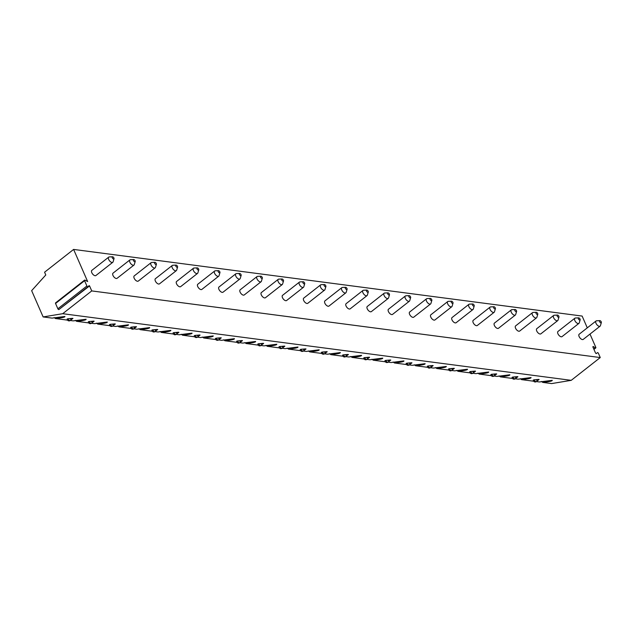 <?xml version="1.0" encoding="UTF-8"?>
<svg xmlns="http://www.w3.org/2000/svg" width="633" height="633" viewBox="0 0 633 633"><rect width="100%" height="100%" fill="white"/><g stroke="black" fill="none" stroke-linecap="round" stroke-linejoin="round"><path stroke-width="0.95" d="M67.533 320.132L55.38 318.541C62.01 317.845 65.183 317.157 64.906 316.476L52.08 318.106L43.131 316.935L31.65 290.65L45.79 274.975L44.579 272.206L73.61 249.426L582.131 316.065L587.282 327.854M590.003 334.082L595.795 347.327A0.847 0.427 51.9 0 1 595.78 347.928A0.847 0.427 51.9 0 1 595.257 347.841L593.509 346.67A0.847 0.427 51.9 0 0 592.986 346.583A0.847 0.427 51.9 0 0 592.979 347.185L595.424 352.779A0.847 0.427 51.9 0 0 596.484 353.515A0.847 0.427 51.9 0 0 596.5 353.507L597.378 352.66A0.847 0.427 51.9 0 0 597.362 352.676M597.378 352.66A0.847 0.427 51.9 0 1 598.446 353.396L600.258 357.558L571.227 380.338L551.652 383.574L542.71 382.395C549.341 381.699 552.514 381.019 552.237 380.338L539.411 381.968L536.428 381.572M600.258 357.558L91.738 290.919L62.707 313.699L43.131 316.935M73.61 249.426L87.647 281.55L85.123 280.19A0.847 0.427 51.9 0 0 84.6 280.103A0.847 0.427 51.9 0 0 84.585 280.704L86.903 286.013A0.847 0.427 51.9 0 0 87.963 286.749A0.847 0.427 51.9 0 0 87.979 286.733L89.142 285.625L89.554 285.91L91.738 290.919M95.907 275.529A3.284 1.654 -128.1 0 1 95.085 275.711A3.284 1.654 -128.1 0 1 92.133 273.329A3.284 1.654 -128.1 0 1 91.848 270.362L108.726 257.117A3.284 1.654 51.9 0 0 109.018 260.084A3.284 1.654 51.9 0 0 111.97 262.466A3.284 1.654 -128.1 0 0 112.785 262.284L95.907 275.529M117.089 278.306A3.284 1.654 -128.1 0 1 116.274 278.488A3.284 1.654 -128.1 0 1 113.323 276.107A3.284 1.654 -128.1 0 1 113.038 273.139L129.915 259.894A3.284 1.654 51.9 0 0 130.2 262.861A3.284 1.654 51.9 0 0 133.152 265.243A3.284 1.654 -128.1 0 0 133.974 265.061L117.089 278.306M138.279 281.084A3.284 1.654 -128.1 0 1 137.464 281.266A3.284 1.654 -128.1 0 1 134.512 278.884A3.284 1.654 -128.1 0 1 134.22 275.917L151.105 262.671A3.284 1.654 51.9 0 0 151.39 265.638A3.284 1.654 51.9 0 0 154.341 268.02A3.284 1.654 -128.1 0 0 155.164 267.838L138.279 281.084M159.469 283.861A3.284 1.654 -128.1 0 1 158.646 284.043A3.284 1.654 -128.1 0 1 155.694 281.661A3.284 1.654 -128.1 0 1 155.409 278.694L172.295 265.449A3.284 1.654 51.9 0 0 172.58 268.416A3.284 1.654 51.9 0 0 175.531 270.797A3.284 1.654 -128.1 0 0 176.354 270.615L159.469 283.861M180.658 286.638A3.284 1.654 -128.1 0 1 179.835 286.82A3.284 1.654 -128.1 0 1 176.884 284.439A3.284 1.654 -128.1 0 1 176.599 281.471L193.484 268.218A3.284 1.654 51.9 0 0 193.769 271.193A3.284 1.654 51.9 0 0 196.721 273.575A3.284 1.654 -128.1 0 0 197.536 273.393L180.658 286.638M201.848 289.416A3.284 1.654 -128.1 0 1 201.025 289.598A3.284 1.654 -128.1 0 1 198.074 287.216A3.284 1.654 -128.1 0 1 197.789 284.241L214.674 270.995A3.284 1.654 51.9 0 0 214.959 273.97A3.284 1.654 51.9 0 0 217.91 276.352A3.284 1.654 -128.1 0 0 218.725 276.17L201.848 289.416M223.03 292.193A3.284 1.654 -128.1 0 1 222.215 292.375A3.284 1.654 -128.1 0 1 219.263 289.993A3.284 1.654 -128.1 0 1 218.978 287.018L235.856 273.772A3.284 1.654 51.9 0 0 236.149 276.748A3.284 1.654 51.9 0 0 239.1 279.129A3.284 1.654 -128.1 0 0 239.915 278.947L223.03 292.193M244.219 294.97A3.284 1.654 -128.1 0 1 243.404 295.152A3.284 1.654 -128.1 0 1 240.453 292.77A3.284 1.654 -128.1 0 1 240.168 289.795L257.045 276.55A3.284 1.654 51.9 0 0 257.33 279.517A3.284 1.654 51.9 0 0 260.282 281.899A3.284 1.654 -128.1 0 0 261.105 281.725L244.219 294.97M265.409 297.747A3.284 1.654 -128.1 0 1 264.586 297.921A3.284 1.654 -128.1 0 1 261.643 295.54A3.284 1.654 -128.1 0 1 261.35 292.573L278.235 279.327A3.284 1.654 51.9 0 0 278.52 282.294A3.284 1.654 51.9 0 0 281.471 284.676A3.284 1.654 -128.1 0 0 282.294 284.494L265.409 297.747M286.599 300.517A3.284 1.654 -128.1 0 1 285.776 300.699A3.284 1.654 -128.1 0 1 282.824 298.317A3.284 1.654 -128.1 0 1 282.54 295.35L299.425 282.104A3.284 1.654 51.9 0 0 299.71 285.072A3.284 1.654 51.9 0 0 302.661 287.453A3.284 1.654 -128.1 0 0 303.484 287.271L286.599 300.517M307.788 303.294A3.284 1.654 -128.1 0 1 306.965 303.476A3.284 1.654 -128.1 0 1 304.014 301.094A3.284 1.654 -128.1 0 1 303.729 298.127L320.615 284.882A3.284 1.654 51.9 0 0 320.899 287.849A3.284 1.654 51.9 0 0 323.851 290.231A3.284 1.654 -128.1 0 0 324.666 290.049L307.788 303.294M328.978 306.071A3.284 1.654 -128.1 0 1 328.155 306.253A3.284 1.654 -128.1 0 1 325.204 303.872A3.284 1.654 -128.1 0 1 324.919 300.904L341.804 287.659A3.284 1.654 51.9 0 0 342.089 290.626A3.284 1.654 51.9 0 0 345.04 293.008A3.284 1.654 -128.1 0 0 345.855 292.826L328.978 306.071M350.16 308.849A3.284 1.654 -128.1 0 1 349.345 309.031A3.284 1.654 -128.1 0 1 346.393 306.649A3.284 1.654 -128.1 0 1 346.109 303.682L362.986 290.436A3.284 1.654 51.9 0 0 363.271 293.403A3.284 1.654 51.9 0 0 366.222 295.785A3.284 1.654 -128.1 0 0 367.045 295.603L350.16 308.849M371.349 311.626A3.284 1.654 -128.1 0 1 370.534 311.808A3.284 1.654 -128.1 0 1 367.583 309.426A3.284 1.654 -128.1 0 1 367.298 306.459L384.176 293.206A3.284 1.654 51.9 0 0 384.46 296.181A3.284 1.654 51.9 0 0 387.412 298.562A3.284 1.654 -128.1 0 0 388.235 298.38L371.349 311.626M392.539 314.403A3.284 1.654 -128.1 0 1 391.716 314.585A3.284 1.654 -128.1 0 1 388.765 312.204A3.284 1.654 -128.1 0 1 388.48 309.228L405.365 295.983A3.284 1.654 51.9 0 0 405.65 298.958A3.284 1.654 51.9 0 0 408.601 301.34A3.284 1.654 -128.1 0 0 409.424 301.158L392.539 314.403M413.729 317.18A3.284 1.654 -128.1 0 1 412.906 317.362A3.284 1.654 -128.1 0 1 409.955 314.981A3.284 1.654 -128.1 0 1 409.67 312.006L426.555 298.76A3.284 1.654 51.9 0 0 426.84 301.735A3.284 1.654 51.9 0 0 429.791 304.117A3.284 1.654 -128.1 0 0 430.614 303.935L413.729 317.18M434.918 319.958A3.284 1.654 -128.1 0 1 434.096 320.14A3.284 1.654 -128.1 0 1 431.144 317.758A3.284 1.654 -128.1 0 1 430.859 314.783L447.745 301.537A3.284 1.654 51.9 0 0 448.029 304.505A3.284 1.654 51.9 0 0 450.981 306.886A3.284 1.654 -128.1 0 0 451.796 306.712L434.918 319.958M456.108 322.735A3.284 1.654 -128.1 0 1 455.285 322.909A3.284 1.654 -128.1 0 1 452.334 320.527A3.284 1.654 -128.1 0 1 452.049 317.56L468.926 304.315A3.284 1.654 51.9 0 0 469.219 307.282A3.284 1.654 51.9 0 0 472.171 309.664A3.284 1.654 -128.1 0 0 472.986 309.482L456.108 322.735M477.29 325.504A3.284 1.654 -128.1 0 1 476.475 325.686A3.284 1.654 -128.1 0 1 473.524 323.305A3.284 1.654 -128.1 0 1 473.239 320.338L490.116 307.092A3.284 1.654 51.9 0 0 490.401 310.059A3.284 1.654 51.9 0 0 493.352 312.441A3.284 1.654 -128.1 0 0 494.175 312.259L477.29 325.504M498.48 328.282A3.284 1.654 -128.1 0 1 497.665 328.464A3.284 1.654 -128.1 0 1 494.713 326.082A3.284 1.654 -128.1 0 1 494.42 323.115L511.306 309.869A3.284 1.654 51.9 0 0 511.591 312.837A3.284 1.654 51.9 0 0 514.542 315.218A3.284 1.654 -128.1 0 0 515.365 315.036L498.48 328.282M519.669 331.059A3.284 1.654 -128.1 0 1 518.846 331.241A3.284 1.654 -128.1 0 1 515.895 328.859A3.284 1.654 -128.1 0 1 515.61 325.892L532.495 312.647A3.284 1.654 51.9 0 0 532.78 315.614A3.284 1.654 51.9 0 0 535.732 317.995A3.284 1.654 -128.1 0 0 536.555 317.813L519.669 331.059M540.859 333.836A3.284 1.654 -128.1 0 1 540.036 334.018A3.284 1.654 -128.1 0 1 537.085 331.637A3.284 1.654 -128.1 0 1 536.8 328.669L553.685 315.424A3.284 1.654 51.9 0 0 553.97 318.391A3.284 1.654 51.9 0 0 556.921 320.773A3.284 1.654 -128.1 0 0 557.736 320.591L540.859 333.836M562.049 336.614A3.284 1.654 -128.1 0 1 561.226 336.796A3.284 1.654 -128.1 0 1 558.274 334.414A3.284 1.654 -128.1 0 1 557.99 331.447L574.875 318.193A3.284 1.654 51.9 0 0 575.16 321.168A3.284 1.654 51.9 0 0 578.111 323.55A3.284 1.654 -128.1 0 0 578.926 323.368L562.049 336.614M583.23 339.391A3.284 1.654 -128.1 0 1 582.415 339.573A3.284 1.654 -128.1 0 1 579.464 337.191A3.284 1.654 -128.1 0 1 579.179 334.216L596.057 320.971A3.284 1.654 51.9 0 0 596.349 323.946A3.284 1.654 51.9 0 0 599.301 326.327A3.284 1.654 -128.1 0 0 600.116 326.145L583.23 339.391M571.227 380.338L62.707 313.699M533.674 381.216L521.521 379.626C528.151 378.93 531.324 378.241 531.047 377.561L518.221 379.191L515.238 378.795M512.485 378.439L500.331 376.849C506.962 376.152 510.143 375.464 509.858 374.783L497.032 376.413L494.049 376.026M491.295 375.662L479.141 374.071C485.772 373.375 488.953 372.687 488.676 372.006L475.842 373.636L472.859 373.248M470.113 372.884L457.952 371.294C464.59 370.598 467.763 369.909 467.486 369.229L454.652 370.859L451.669 370.471M448.924 370.107L436.77 368.517C443.401 367.82 446.574 367.132 446.297 366.452L433.463 368.082L430.487 367.694M427.734 367.33L415.58 365.739C422.211 365.043 425.384 364.355 425.107 363.674L412.281 365.304L409.298 364.917M406.544 364.553L394.391 362.962C401.021 362.266 404.202 361.578 403.917 360.897L391.091 362.535L388.108 362.139M385.355 361.783L373.201 360.185C379.832 359.489 383.012 358.8 382.728 358.12L369.901 359.758L366.918 359.362M364.165 359.006L352.011 357.408C358.642 356.711 361.823 356.031 361.546 355.35L348.712 356.98L345.729 356.585M342.983 356.229L330.822 354.638C337.46 353.942 340.633 353.254 340.356 352.573L327.522 354.203L324.539 353.807M321.793 353.451L309.64 351.861C316.271 351.165 319.443 350.476 319.167 349.796L306.332 351.426L303.357 351.038M300.604 350.674L288.45 349.084C295.081 348.387 298.254 347.699 297.977 347.019L285.151 348.648L282.168 348.261M279.414 347.897L267.261 346.306C273.891 345.61 277.072 344.922 276.787 344.241L263.961 345.871L260.978 345.483M258.224 345.12L246.071 343.529C252.702 342.833 255.882 342.144 255.605 341.464L242.771 343.094L239.788 342.706M237.043 342.342L224.881 340.752C231.512 340.056 234.693 339.367 234.416 338.687L221.582 340.317L218.599 339.929M215.853 339.565L203.691 337.975C210.33 337.278 213.503 336.59 213.226 335.909L200.392 337.547L197.409 337.152M194.663 336.796L182.51 335.197C189.14 334.501 192.313 333.813 192.036 333.132L179.21 334.77L176.227 334.374M173.474 334.018L161.32 332.42C167.951 331.724 171.124 331.043 170.847 330.363L158.021 331.993L155.038 331.597M152.284 331.241L140.13 329.651C146.761 328.954 149.942 328.266 149.657 327.585L136.831 329.215L133.848 328.82M131.094 328.464L118.941 326.873C125.571 326.177 128.752 325.489 128.475 324.808L115.641 326.438L112.658 326.05M109.913 325.686L97.751 324.096C104.39 323.4 107.563 322.711 107.286 322.031L94.452 323.661L91.468 323.273M88.723 322.909L76.569 321.319C83.2 320.622 86.373 319.934 86.096 319.254L73.262 320.884L70.287 320.496M67.913 318.747L67.122 319.016A1.97 1.97 0 0 0 70.374 320.425A1.97 0.989 51.9 0 0 70.382 320.409A1.97 0.989 51.9 0 1 69.875 320.535A1.97 0.989 -128.1 0 1 67.913 318.747L72.684 318.328C72.439 318.494 74.393 318.296 70.413 319.079M94.048 321.248L91.556 323.202A1.97 0.989 51.9 0 1 91.065 323.313A1.97 0.989 -128.1 0 1 89.103 321.524L88.311 321.793A1.97 1.97 0 0 0 91.563 323.194A1.97 0.989 51.9 0 0 91.571 323.186M89.103 321.524L93.874 321.105C93.629 321.271 95.583 321.073 91.603 321.857M110.292 324.302L109.493 324.571A1.97 1.97 0 0 0 112.753 325.971A1.97 0.989 51.9 0 1 112.737 325.979A1.97 0.989 51.9 0 1 112.247 326.09A1.97 0.989 -128.1 0 1 110.292 324.302L115.064 323.882C114.818 324.049 116.773 323.851 112.793 324.626M136.427 326.802L133.927 328.756A1.97 0.989 51.9 0 1 133.436 328.867A1.97 0.989 -128.1 0 1 131.482 327.079L130.683 327.348A1.97 1.97 0 0 0 133.935 328.749A1.97 0.989 51.9 0 0 133.951 328.741M131.482 327.079L136.253 326.66C136.008 326.826 137.954 326.628 133.974 327.403M152.664 329.856L151.873 330.125A1.97 1.97 0 0 0 155.125 331.526A1.97 0.989 51.9 0 0 155.14 331.518A1.97 0.989 51.9 0 1 154.626 331.645A1.97 0.989 -128.1 0 1 152.664 329.856L157.435 329.437C157.198 329.603 159.144 329.397 155.164 330.181M173.853 332.634L173.062 332.903A1.97 1.97 0 0 0 176.314 334.303A1.97 0.989 51.9 0 1 176.306 334.311A1.97 0.989 51.9 0 1 175.816 334.422A1.97 0.989 -128.1 0 1 173.853 332.634L178.625 332.214C178.379 332.372 180.334 332.175 176.354 332.958M195.043 335.411L194.252 335.672A1.97 1.97 0 0 0 197.504 337.08A1.97 0.989 51.9 0 0 197.512 337.072A1.97 0.989 51.9 0 1 197.005 337.199A1.97 0.989 -128.1 0 1 195.043 335.411L199.814 334.992C199.569 335.15 201.523 334.952 197.543 335.735M216.233 338.18L215.442 338.449A1.97 1.97 0 0 0 218.694 339.858A1.97 0.989 51.9 0 1 218.686 339.866A1.97 0.989 51.9 0 1 218.187 339.968A1.97 0.989 -128.1 0 1 216.233 338.18L221.004 337.769C220.759 337.927 222.713 337.729 218.733 338.513M242.368 340.681L239.867 342.643A1.97 0.989 51.9 0 1 239.377 342.746A1.97 0.989 -128.1 0 1 237.422 340.958L236.623 341.227A1.97 1.97 0 0 0 239.883 342.635A1.97 0.989 51.9 0 0 239.891 342.627M237.422 340.958L242.194 340.538C241.948 340.704 243.903 340.507 239.923 341.29M263.55 343.458L261.057 345.412A1.97 0.989 51.9 0 1 260.567 345.523A1.97 0.989 -128.1 0 1 258.604 343.735L257.813 344.004A1.97 1.97 0 0 0 261.065 345.412A1.97 0.989 51.9 0 0 261.081 345.396M258.604 343.735L263.375 343.315C263.138 343.482 265.085 343.284 261.105 344.067M284.739 346.235L282.247 348.19A1.97 0.989 51.9 0 1 281.756 348.3A1.97 0.989 -128.1 0 1 279.794 346.512L279.003 346.781A1.97 1.97 0 0 0 282.255 348.182A1.97 0.989 51.9 0 0 282.271 348.174M279.794 346.512L284.565 346.093C284.328 346.259 286.274 346.061 282.294 346.844M300.984 349.289L300.192 349.558A1.97 1.97 0 0 0 303.444 350.959A1.97 0.989 51.9 0 0 303.452 350.951A1.97 0.989 51.9 0 1 302.946 351.078A1.97 0.989 -128.1 0 1 300.984 349.289L305.755 348.87C305.51 349.036 307.464 348.838 303.484 349.614M322.173 352.067L321.382 352.336A1.97 1.97 0 0 0 324.634 353.736A1.97 0.989 51.9 0 1 324.626 353.744A1.97 0.989 51.9 0 1 324.136 353.855A1.97 0.989 -128.1 0 1 322.173 352.067L326.945 351.647C326.699 351.813 328.654 351.616 324.674 352.391M343.363 354.844L342.572 355.113A1.97 1.97 0 0 0 345.824 356.514A1.97 0.989 51.9 0 1 345.816 356.521A1.97 0.989 51.9 0 1 345.317 356.632A1.97 0.989 -128.1 0 1 343.363 354.844L348.134 354.425C347.889 354.591 349.843 354.385 345.863 355.168M369.498 357.344L366.998 359.299A1.97 0.989 51.9 0 1 366.507 359.409A1.97 0.989 -128.1 0 1 364.553 357.621L363.753 357.89A1.97 1.97 0 0 0 367.013 359.291M364.553 357.621L369.324 357.202C369.079 357.36 371.025 357.162 367.053 357.946M390.68 360.114L388.187 362.076A1.97 0.989 51.9 0 1 387.697 362.187A1.97 0.989 -128.1 0 1 385.734 360.399L384.943 360.66A1.97 1.97 0 0 0 388.195 362.068A1.97 0.989 51.9 0 0 388.211 362.06M385.734 360.399L390.506 359.979C390.268 360.137 392.215 359.94 388.235 360.723M406.924 363.168L406.133 363.437A1.97 1.97 0 0 0 409.385 364.845A1.97 0.989 51.9 0 0 409.393 364.837A1.97 0.989 51.9 0 1 408.886 364.956A1.97 0.989 -128.1 0 1 406.924 363.168L411.695 362.756C411.45 362.915 413.404 362.717 409.424 363.5M433.059 365.668L430.567 367.631A1.97 0.989 51.9 0 1 430.076 367.733A1.97 0.989 -128.1 0 1 428.114 365.945L427.322 366.214A1.97 1.97 0 0 0 430.575 367.623A1.97 0.989 51.9 0 0 430.582 367.615M428.114 365.945L432.885 365.526C432.64 365.692 434.594 365.494 430.614 366.278M449.303 368.723L448.512 368.992A1.97 1.97 0 0 0 451.764 370.4A1.97 0.989 51.9 0 0 451.772 370.384A1.97 0.989 51.9 0 1 451.266 370.511A1.97 0.989 -128.1 0 1 449.303 368.723L454.075 368.303C453.829 368.469 455.784 368.271 451.804 369.055M470.493 371.5L469.694 371.769A1.97 1.97 0 0 0 472.954 373.169A1.97 0.989 51.9 0 1 472.938 373.177A1.97 0.989 51.9 0 1 472.447 373.288A1.97 0.989 -128.1 0 1 470.493 371.5L475.264 371.08C475.019 371.247 476.973 371.049 472.993 371.832M496.628 374L494.128 375.955A1.97 0.989 51.9 0 1 493.637 376.065A1.97 0.989 -128.1 0 1 491.683 374.277L490.884 374.546A1.97 1.97 0 0 0 494.136 375.947A1.97 0.989 51.9 0 0 494.151 375.939M491.683 374.277L496.454 373.858C496.209 374.024 498.155 373.826 494.175 374.601M512.865 377.054L512.073 377.323A1.97 1.97 0 0 0 515.325 378.724A1.97 0.989 51.9 0 1 515.317 378.732A1.97 0.989 51.9 0 1 514.827 378.843A1.97 0.989 -128.1 0 1 512.865 377.054L517.636 376.635C517.398 376.801 519.345 376.603 515.365 377.379M534.054 379.832L533.263 380.101A1.97 1.97 0 0 0 536.515 381.501A1.97 0.989 51.9 0 0 536.523 381.493A1.97 0.989 51.9 0 1 536.016 381.62A1.97 0.989 -128.1 0 1 534.054 379.832L538.825 379.412C538.58 379.578 540.535 379.373 536.555 380.156M541.397 381.477A3.616 1.82 -128.1 0 1 542.71 382.395M54.066 317.624A3.616 1.82 -128.1 0 1 55.38 318.541M75.256 320.401A3.616 1.82 -128.1 0 1 76.569 321.319M96.445 323.178A3.616 1.82 -128.1 0 1 97.751 324.096M117.627 325.955A3.616 1.82 -128.1 0 1 118.941 326.873M138.817 328.733A3.616 1.82 -128.1 0 1 140.13 329.651M160.007 331.502A3.616 1.82 -128.1 0 1 161.32 332.42M181.196 334.279A3.616 1.82 -128.1 0 1 182.51 335.197M202.386 337.057A3.616 1.82 -128.1 0 1 203.691 337.975M223.568 339.834A3.616 1.82 -128.1 0 1 224.881 340.752M244.757 342.611A3.616 1.82 -128.1 0 1 246.071 343.529M265.947 345.389A3.616 1.82 -128.1 0 1 267.261 346.306M287.137 348.166A3.616 1.82 -128.1 0 1 288.45 349.084M308.326 350.943A3.616 1.82 -128.1 0 1 309.64 351.861M329.516 353.72A3.616 1.82 -128.1 0 1 330.822 354.638M350.698 356.49A3.616 1.82 -128.1 0 1 352.011 357.408M371.887 359.267A3.616 1.82 -128.1 0 1 373.201 360.185M393.077 362.044A3.616 1.82 -128.1 0 1 394.391 362.962M414.267 364.822A3.616 1.82 -128.1 0 1 415.58 365.739M435.457 367.599A3.616 1.82 -128.1 0 1 436.77 368.517M456.646 370.376A3.616 1.82 -128.1 0 1 457.952 371.294M477.828 373.154A3.616 1.82 -128.1 0 1 479.141 374.071M499.018 375.931A3.616 1.82 -128.1 0 1 500.331 376.849M520.207 378.708A3.616 1.82 -128.1 0 1 521.521 379.626M84.6 280.103L55.569 302.883A0.847 0.427 51.9 0 0 55.554 303.476L57.872 308.785A0.847 0.427 51.9 0 0 58.932 309.529A0.847 0.427 51.9 0 0 58.948 309.513L87.947 286.757L58.932 309.529M60.317 308.437L89.554 285.91M114.019 258.715A1.313 0.665 -128.1 0 1 113.56 258.984A1.313 0.665 51.9 0 1 112.278 257.845A1.313 0.665 51.9 0 1 112.492 256.769A1.313 0.665 51.9 0 1 112.595 256.769A1.313 0.665 -128.1 0 1 113.655 257.536A1.313 0.665 -128.1 0 1 114.019 258.715L113.109 261.793A3.284 1.654 -128.1 0 1 112.785 262.284M109.549 256.935A3.284 1.654 51.9 0 0 109.287 256.919A3.284 1.654 51.9 0 0 108.726 257.117M135.209 261.492A1.313 0.665 -128.1 0 1 134.75 261.761A1.313 0.665 51.9 0 1 133.468 260.622A1.313 0.665 51.9 0 1 133.682 259.546A1.313 0.665 51.9 0 1 133.785 259.546A1.313 0.665 -128.1 0 1 134.845 260.313A1.313 0.665 -128.1 0 1 135.209 261.492L134.291 264.57A3.284 1.654 -128.1 0 1 133.974 265.061M130.738 259.712A3.284 1.654 51.9 0 0 130.477 259.696A3.284 1.654 51.9 0 0 129.915 259.894M156.398 264.27A1.313 0.665 -128.1 0 1 155.94 264.539A1.313 0.665 51.9 0 1 154.658 263.391A1.313 0.665 51.9 0 1 154.871 262.323A1.313 0.665 51.9 0 1 154.974 262.323A1.313 0.665 -128.1 0 1 156.027 263.091A1.313 0.665 -128.1 0 1 156.398 264.27L155.481 267.348A3.284 1.654 -128.1 0 1 155.164 267.838M151.928 262.489A3.284 1.654 51.9 0 0 151.659 262.473A3.284 1.654 51.9 0 0 151.105 262.671M177.588 267.047A1.313 0.665 -128.1 0 1 177.129 267.316A1.313 0.665 51.9 0 1 175.847 266.169A1.313 0.665 51.9 0 1 176.053 265.092A1.313 0.665 51.9 0 1 176.164 265.1A1.313 0.665 -128.1 0 1 177.216 265.868A1.313 0.665 -128.1 0 1 177.588 267.047L176.67 270.117A3.284 1.654 -128.1 0 1 176.354 270.615M173.118 265.267A3.284 1.654 51.9 0 0 172.849 265.251A3.284 1.654 51.9 0 0 172.295 265.449M198.77 269.824A1.313 0.665 -128.1 0 1 198.319 270.093A1.313 0.665 51.9 0 1 197.029 268.946A1.313 0.665 51.9 0 1 197.243 267.87A1.313 0.665 51.9 0 1 197.354 267.878A1.313 0.665 -128.1 0 1 198.406 268.645A1.313 0.665 -128.1 0 1 198.77 269.824L197.86 272.894A3.284 1.654 -128.1 0 1 197.536 273.393M194.299 268.044A3.284 1.654 51.9 0 0 194.038 268.028A3.284 1.654 51.9 0 0 193.484 268.218M219.96 272.594A1.313 0.665 -128.1 0 1 219.509 272.87A1.313 0.665 51.9 0 1 218.219 271.723A1.313 0.665 51.9 0 1 218.432 270.647A1.313 0.665 51.9 0 1 218.535 270.655A1.313 0.665 -128.1 0 1 219.596 271.422A1.313 0.665 -128.1 0 1 219.96 272.594L219.05 275.671A3.284 1.654 -128.1 0 1 218.725 276.17M215.489 270.813A3.284 1.654 51.9 0 0 215.228 270.805A3.284 1.654 51.9 0 0 214.674 270.995M241.149 275.371A1.313 0.665 -128.1 0 1 240.69 275.64A1.313 0.665 51.9 0 1 239.409 274.5A1.313 0.665 51.9 0 1 239.622 273.424A1.313 0.665 51.9 0 1 239.725 273.432A1.313 0.665 -128.1 0 1 240.785 274.2A1.313 0.665 -128.1 0 1 241.149 275.371L240.239 278.449A3.284 1.654 -128.1 0 1 239.915 278.947M236.679 273.591A3.284 1.654 51.9 0 0 236.418 273.583A3.284 1.654 51.9 0 0 235.856 273.772M262.339 278.148A1.313 0.665 -128.1 0 1 261.88 278.417A1.313 0.665 51.9 0 1 260.598 277.278A1.313 0.665 51.9 0 1 260.812 276.202A1.313 0.665 51.9 0 1 260.915 276.21A1.313 0.665 -128.1 0 1 261.975 276.977A1.313 0.665 -128.1 0 1 262.339 278.148L261.421 281.226A3.284 1.654 -128.1 0 1 261.105 281.725M257.868 276.368A3.284 1.654 51.9 0 0 257.607 276.36A3.284 1.654 51.9 0 0 257.045 276.55M283.529 280.925A1.313 0.665 -128.1 0 1 283.07 281.194A1.313 0.665 51.9 0 1 281.788 280.055A1.313 0.665 51.9 0 1 282.001 278.979A1.313 0.665 51.9 0 1 282.104 278.987A1.313 0.665 -128.1 0 1 283.157 279.746A1.313 0.665 -128.1 0 1 283.529 280.925L282.611 284.003A3.284 1.654 -128.1 0 1 282.294 284.494M279.058 279.145A3.284 1.654 51.9 0 0 278.789 279.137A3.284 1.654 51.9 0 0 278.235 279.327M304.71 283.703A1.313 0.665 -128.1 0 1 304.259 283.972A1.313 0.665 51.9 0 1 302.978 282.832A1.313 0.665 51.9 0 1 303.183 281.756A1.313 0.665 51.9 0 1 303.294 281.756A1.313 0.665 -128.1 0 1 304.346 282.524A1.313 0.665 -128.1 0 1 304.71 283.703L303.8 286.781A3.284 1.654 -128.1 0 1 303.484 287.271M300.248 281.922A3.284 1.654 51.9 0 0 299.979 281.907A3.284 1.654 51.9 0 0 299.425 282.104M325.9 286.48A1.313 0.665 -128.1 0 1 325.449 286.749A1.313 0.665 51.9 0 1 324.159 285.61A1.313 0.665 51.9 0 1 324.373 284.534A1.313 0.665 51.9 0 1 324.476 284.534A1.313 0.665 -128.1 0 1 325.536 285.301A1.313 0.665 -128.1 0 1 325.9 286.48L324.99 289.558A3.284 1.654 -128.1 0 1 324.666 290.049M321.429 284.7A3.284 1.654 51.9 0 0 321.168 284.684A3.284 1.654 51.9 0 0 320.615 284.882M347.09 289.257A1.313 0.665 -128.1 0 1 346.639 289.526A1.313 0.665 51.9 0 1 345.349 288.379A1.313 0.665 51.9 0 1 345.563 287.311A1.313 0.665 51.9 0 1 345.665 287.311A1.313 0.665 -128.1 0 1 346.726 288.078A1.313 0.665 -128.1 0 1 347.09 289.257L346.18 292.335A3.284 1.654 -128.1 0 1 345.855 292.826M342.619 287.477A3.284 1.654 51.9 0 0 342.358 287.461A3.284 1.654 51.9 0 0 341.804 287.659M368.279 292.035A1.313 0.665 -128.1 0 1 367.82 292.304A1.313 0.665 51.9 0 1 366.539 291.156A1.313 0.665 51.9 0 1 366.752 290.08A1.313 0.665 51.9 0 1 366.855 290.088A1.313 0.665 -128.1 0 1 367.915 290.856A1.313 0.665 -128.1 0 1 368.279 292.035L367.362 295.105A3.284 1.654 -128.1 0 1 367.045 295.603M363.809 290.254A3.284 1.654 51.9 0 0 363.548 290.238A3.284 1.654 51.9 0 0 362.986 290.436M389.469 294.812A1.313 0.665 -128.1 0 1 389.01 295.081A1.313 0.665 51.9 0 1 387.728 293.934A1.313 0.665 51.9 0 1 387.942 292.857A1.313 0.665 51.9 0 1 388.045 292.865A1.313 0.665 -128.1 0 1 389.097 293.633A1.313 0.665 -128.1 0 1 389.469 294.812L388.551 297.882A3.284 1.654 -128.1 0 1 388.235 298.38M384.999 293.032A3.284 1.654 51.9 0 0 384.729 293.016A3.284 1.654 51.9 0 0 384.176 293.206M410.659 297.581A1.313 0.665 -128.1 0 1 410.2 297.858A1.313 0.665 51.9 0 1 408.918 296.711A1.313 0.665 51.9 0 1 409.124 295.635A1.313 0.665 51.9 0 1 409.235 295.643A1.313 0.665 -128.1 0 1 410.287 296.41A1.313 0.665 -128.1 0 1 410.659 297.581L409.741 300.659A3.284 1.654 -128.1 0 1 409.424 301.158M406.188 295.801A3.284 1.654 51.9 0 0 405.919 295.793A3.284 1.654 51.9 0 0 405.365 295.983M431.841 300.359A1.313 0.665 -128.1 0 1 431.39 300.628A1.313 0.665 51.9 0 1 430.108 299.488A1.313 0.665 51.9 0 1 430.313 298.412A1.313 0.665 51.9 0 1 430.424 298.42A1.313 0.665 -128.1 0 1 431.477 299.187A1.313 0.665 -128.1 0 1 431.841 300.359L430.931 303.436A3.284 1.654 -128.1 0 1 430.614 303.935M427.37 298.578A3.284 1.654 51.9 0 0 427.109 298.57A3.284 1.654 51.9 0 0 426.555 298.76M453.03 303.136A1.313 0.665 -128.1 0 1 452.579 303.405A1.313 0.665 51.9 0 1 451.289 302.265A1.313 0.665 51.9 0 1 451.503 301.189A1.313 0.665 51.9 0 1 451.606 301.197A1.313 0.665 -128.1 0 1 452.666 301.965A1.313 0.665 -128.1 0 1 453.03 303.136L452.12 306.214A3.284 1.654 -128.1 0 1 451.796 306.712M448.56 301.355A3.284 1.654 51.9 0 0 448.299 301.348A3.284 1.654 51.9 0 0 447.745 301.537M474.22 305.913A1.313 0.665 -128.1 0 1 473.761 306.182A1.313 0.665 51.9 0 1 472.479 305.043A1.313 0.665 51.9 0 1 472.693 303.967A1.313 0.665 51.9 0 1 472.796 303.975A1.313 0.665 -128.1 0 1 473.856 304.734A1.313 0.665 -128.1 0 1 474.22 305.913L473.31 308.991A3.284 1.654 -128.1 0 1 472.986 309.482M469.749 304.133A3.284 1.654 51.9 0 0 469.488 304.125A3.284 1.654 51.9 0 0 468.926 304.315M495.41 308.69A1.313 0.665 -128.1 0 1 494.951 308.959A1.313 0.665 51.9 0 1 493.669 307.82A1.313 0.665 51.9 0 1 493.882 306.744A1.313 0.665 51.9 0 1 493.985 306.744A1.313 0.665 -128.1 0 1 495.046 307.511A1.313 0.665 -128.1 0 1 495.41 308.69L494.492 311.768A3.284 1.654 -128.1 0 1 494.175 312.259M490.939 306.91A3.284 1.654 51.9 0 0 490.678 306.894A3.284 1.654 51.9 0 0 490.116 307.092M516.599 311.468A1.313 0.665 -128.1 0 1 516.14 311.737A1.313 0.665 51.9 0 1 514.858 310.597A1.313 0.665 51.9 0 1 515.072 309.521A1.313 0.665 51.9 0 1 515.175 309.521A1.313 0.665 -128.1 0 1 516.227 310.289A1.313 0.665 -128.1 0 1 516.599 311.468L515.681 314.546A3.284 1.654 -128.1 0 1 515.365 315.036M512.129 309.687A3.284 1.654 51.9 0 0 511.86 309.672A3.284 1.654 51.9 0 0 511.306 309.869M537.789 314.245A1.313 0.665 -128.1 0 1 537.33 314.514A1.313 0.665 51.9 0 1 536.048 313.367A1.313 0.665 51.9 0 1 536.254 312.298A1.313 0.665 51.9 0 1 536.365 312.298A1.313 0.665 -128.1 0 1 537.417 313.066A1.313 0.665 -128.1 0 1 537.789 314.245L536.871 317.323A3.284 1.654 -128.1 0 1 536.555 317.813M533.318 312.465A3.284 1.654 51.9 0 0 533.049 312.449A3.284 1.654 51.9 0 0 532.495 312.647M558.971 317.022A1.313 0.665 -128.1 0 1 558.52 317.291A1.313 0.665 51.9 0 1 557.23 316.144A1.313 0.665 51.9 0 1 557.444 315.076A1.313 0.665 51.9 0 1 557.554 315.076A1.313 0.665 -128.1 0 1 558.607 315.843A1.313 0.665 -128.1 0 1 558.971 317.022L558.061 320.092A3.284 1.654 -128.1 0 1 557.736 320.591M554.5 315.242A3.284 1.654 51.9 0 0 554.239 315.226A3.284 1.654 51.9 0 0 553.685 315.424M580.16 319.8A1.313 0.665 -128.1 0 1 579.709 320.069A1.313 0.665 51.9 0 1 578.42 318.921A1.313 0.665 51.9 0 1 578.633 317.845A1.313 0.665 51.9 0 1 578.736 317.853A1.313 0.665 -128.1 0 1 579.796 318.621A1.313 0.665 -128.1 0 1 580.16 319.8L579.25 322.87A3.284 1.654 -128.1 0 1 578.926 323.368M575.69 318.019A3.284 1.654 51.9 0 0 575.429 318.003A3.284 1.654 51.9 0 0 574.875 318.193M601.35 322.569A1.313 0.665 -128.1 0 1 600.891 322.846A1.313 0.665 51.9 0 1 599.609 321.699A1.313 0.665 51.9 0 1 599.823 320.622A1.313 0.665 51.9 0 1 599.926 320.63A1.313 0.665 -128.1 0 1 600.986 321.398A1.313 0.665 -128.1 0 1 601.35 322.569L600.44 325.647A3.284 1.654 -128.1 0 1 600.116 326.145M596.879 320.789A3.284 1.654 51.9 0 0 596.618 320.781A3.284 1.654 51.9 0 0 596.057 320.971M595.257 347.841L593.77 349.005M593.509 346.67L592.947 347.113M84.585 280.704L55.554 303.476M86.903 286.013L57.872 308.785M593.936 349.376L595.78 347.928M72.858 318.47L70.366 320.425M115.238 324.025L112.737 325.979M157.609 329.579L155.117 331.534M178.799 332.357L176.306 334.311M199.988 335.126L197.496 337.088M221.178 337.903L218.686 339.866M305.929 349.012L303.436 350.967M327.119 351.79L324.626 353.744M348.308 354.567L345.816 356.521M411.869 362.891L409.377 364.853M454.249 368.446L451.756 370.4M475.438 371.223L472.938 373.177M517.81 376.777L515.317 378.732M539 379.555L536.507 381.509M112.492 256.769L109.287 256.919M133.682 259.546L130.477 259.696M154.871 262.323L151.659 262.473M176.053 265.092L172.849 265.251M197.243 267.87L194.038 268.028M218.432 270.647L215.228 270.805M239.622 273.424L236.418 273.583M260.812 276.202L257.607 276.36M282.001 278.979L278.789 279.137M303.183 281.756L299.979 281.907M324.373 284.534L321.168 284.684M345.563 287.311L342.358 287.461M366.752 290.08L363.548 290.238M387.942 292.857L384.729 293.016M409.124 295.635L405.919 295.793M430.313 298.412L427.109 298.57M451.503 301.189L448.299 301.348M472.693 303.967L469.488 304.125M493.882 306.744L490.678 306.894M515.072 309.521L511.86 309.672M536.254 312.298L533.049 312.449M557.444 315.076L554.239 315.226M578.633 317.845L575.429 318.003M599.823 320.622L596.618 320.781"/></g></svg>
